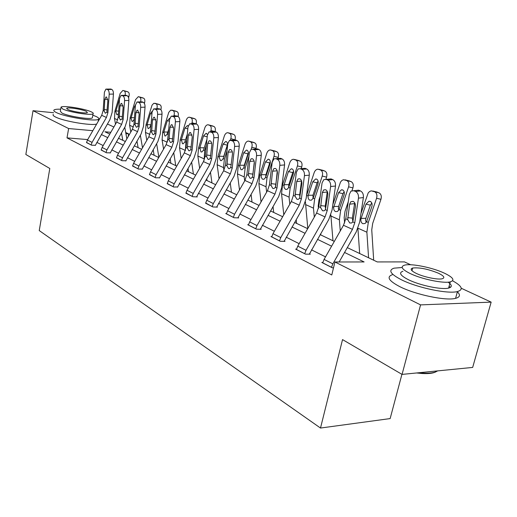 <?xml version="1.0" encoding="UTF-8"?>
<svg xmlns="http://www.w3.org/2000/svg" width="517" height="517" viewBox="0 0 517 517"><rect width="100%" height="100%" fill="white"/><g stroke="black" fill="none" stroke-linecap="round" stroke-linejoin="round"><path stroke-width="0.78" d="M401.922 374.314L390.148 418.583L320.501 428.044L39.24 230.576L49.8 168.477L25.85 154.48L33.023 110.703L53.587 112.725M98.417 119.834L98.947 120.086M107.413 124.009L113.869 127.008M125.721 132.507L128.668 133.877L125.922 133.632M128.151 136.617L128.668 133.877M347.314 247.617L377.268 261.932L404.481 261.899L410.634 264.756M461.261 288.253L491.15 302.128L420.56 304.888L334.932 261.983L364.117 261.945L344.561 252.464M420.56 304.888L402.064 374.405L472.667 367.425L491.15 302.128M87.703 139.584L67.01 137.877L331.778 274.96L334.932 261.983M325.523 256.878L311.493 249.853M299.162 243.681L286.185 237.187M274.359 231.267L262.339 225.244M250.984 219.557L239.83 213.98M228.902 208.506L218.549 203.323M208.021 198.056L198.392 193.229M188.246 188.149L179.276 183.664M169.479 178.759L161.123 174.572M151.662 169.834L143.862 165.931M134.711 161.349L127.428 157.704M118.567 153.271L111.769 149.865M103.18 145.568L96.821 142.382M86.533 142.421L91.58 145.206L95.302 145.296M101.177 149.865L106.463 152.78L110.218 152.851M116.512 157.666L122.057 160.722L125.844 160.761M132.604 165.841L138.42 169.059L142.233 169.065M149.503 174.429L155.611 177.809L159.456 177.783M167.262 183.457L173.693 187.018L177.564 186.954M185.965 192.957L192.738 196.718L197.261 196.925L196.628 196.609M205.682 202.974L212.823 206.942L217.398 207.13L216.739 206.794M226.498 213.547L225.742 213.521L234.039 217.747L238.673 217.903L237.969 217.547M248.509 224.727L247.701 224.708L256.484 229.18L261.169 229.29L260.426 228.915M271.813 236.566L270.953 236.547L280.266 241.29L285.003 241.361L284.214 240.961M296.538 249.116L295.621 249.11L305.515 254.144L310.29 254.17L309.457 253.744M322.815 262.455L321.832 262.455L332.353 267.812L333.517 267.806M402.064 374.405L342.532 339.598L320.501 428.044M67.01 137.877L68.625 128.539L33.023 110.703M92.827 130.691L68.625 128.539M331.604 246.182L317.477 239.332M305.069 233.316L292.002 226.982M280.098 221.205L268 215.337M256.561 209.792L245.336 204.351M234.33 199.013L223.906 193.959M213.308 188.821L203.614 184.117M193.397 179.166L184.369 174.785M174.507 170.009L166.093 165.925M156.561 161.304L148.715 157.498M139.493 153.032L132.165 149.478M123.246 145.148L116.396 141.826M107.749 137.638L101.345 134.53M110.825 132.294L104.919 131.77L109.791 134.097M118.464 138.239L125.334 141.522M134.284 145.8L141.632 149.316M150.88 153.73L158.751 157.498M168.309 162.06L176.749 166.099M186.637 170.823L195.697 175.153M205.94 180.052L215.673 184.698M226.297 189.778L236.76 194.78M247.792 200.053L259.049 205.43M270.52 210.917L282.663 216.713M294.6 222.426L307.705 228.688M320.152 234.634L334.318 241.407M86.501 142.614L87.431 140.055L101.694 115.323L103.167 110.522L104.415 92.188L105.895 89.111L107.542 89.538L111.775 89.428L110.812 89.04L106.586 89.144M95.27 145.497L109.901 119.692L112.124 112.467L113.43 94.055L109.197 94.178C109.242 91.8 108.686 90.249 107.542 89.538M91.115 144.967L92.058 142.388L106.424 117.469L107.911 112.635L109.197 94.178M111.775 89.428C112.926 90.139 113.481 91.683 113.43 94.055M106.45 89.098L110.812 89.04M104.182 110.974L104.802 99.413L105.966 96.983L106.534 97.009L107.853 100.718L106.883 112.176L105.287 113.223L104.182 110.974L103.167 110.522M126.852 138.879L124.784 127.26M128.578 97.713L128.953 96.453L127.731 96.13M122.807 140.32L121.489 132.985M115.517 124.151L114.483 118.458L114.923 111.142L120.177 93.415L122.884 90.436L128.1 91.968C129.218 92.672 129.502 94.165 128.953 96.453M118.464 113.591L117.32 114.677L116.777 114.625L115.808 111.53L115.944 110.961L118.645 111.09M119.421 100.492L119.078 100.401L115.944 110.961M119.078 100.401L119.498 99.374M125.056 95.27C125.56 93.028 125.263 91.574 124.177 90.902M126.872 91.509L128.1 91.968M60.676 109.197C57.09 109.093 54.88 109.352 54.046 109.979C53.354 110.593 54.091 111.439 56.275 112.512C64.909 117.055 96.278 121.96 98.534 119.188C99.342 118.522 98.495 117.611 95.994 116.441L92.827 115.188M53.303 114.412C52.598 115.052 53.341 115.911 55.513 117.004C63.313 121.159 91.095 125.902 96.653 124.061M92.472 117.191L92.356 117.863C90.721 119.86 68.238 116.344 61.962 113.074L60.327 111.233L60.922 107.756M91.276 111.859C84.717 108.654 62.719 105.197 61.025 107.142L62.667 108.958C68.955 112.176 91.457 115.724 93.079 113.785C93.648 113.326 93.047 112.687 91.276 111.859M67.837 109.481C71.921 111.556 86.358 113.83 87.412 112.577L86.268 111.355C82.074 109.281 67.837 107.045 66.758 108.299L67.837 109.481M402.181 267.496L394.032 268.168C387.989 270.236 390.503 274.133 401.586 279.859C417.335 287.775 447.89 294.173 457.442 291.562C463.736 289.649 462.114 286.063 452.588 280.796M392.345 274.721C386.289 276.879 388.778 280.86 399.815 286.657C415.513 294.684 446.016 301.075 455.58 298.341C460.117 297.133 460.647 294.89 457.183 291.62M448.09 282.166C452.175 285.074 452.349 287.045 448.607 288.085C441.789 289.985 419.927 285.442 408.475 279.742C400.365 275.593 398.523 272.756 402.956 271.244M444.29 273.118C432.277 267.489 411.073 263.25 404.533 265.169C400.106 266.63 401.967 269.402 410.11 273.506C421.594 279.135 443.489 283.684 450.294 281.855C455.154 280.298 453.151 277.383 444.29 273.118M416.34 273.435C423.804 277.06 437.834 279.955 442.184 278.766C445.266 277.778 443.987 275.916 438.364 273.183C428.082 269.034 419.526 267.315 412.695 268.019C409.794 268.969 411.009 270.772 416.34 273.435M418.88 372.738L422.647 373.08C428.121 373.41 432.367 373.061 435.385 372.027L437.699 370.883M437.214 370.928C434.739 373.074 429.666 373.933 421.995 373.507L416.605 372.964M450.624 287.245L449.053 286.431M101.138 150.072L102.095 147.455L116.68 122.135L118.199 117.23L119.563 98.501L121.094 95.393L122.846 95.832L127.137 95.703L126.135 95.29L121.844 95.419M110.179 153.058L125.14 126.639L127.44 119.253L128.862 100.447L124.571 100.595C124.623 98.159 124.048 96.569 122.846 95.832M105.972 152.534L106.935 149.898L121.631 124.39L123.162 119.446L124.571 100.595M127.137 95.703C128.345 96.44 128.92 98.023 128.862 100.447M121.708 95.374L126.135 95.29M119.259 117.702L119.944 105.895L121.146 103.432L121.766 103.458L123.143 107.265L122.09 118.962L120.416 120.015L119.259 117.702L118.199 117.23M116.474 157.879L117.456 155.203L132.384 129.276L133.948 124.254L135.441 105.125L137.011 101.972L138.899 102.424L143.241 102.276L142.188 101.843L137.845 101.991M125.799 160.987L141.115 133.922L143.487 126.361L145.038 107.148L140.689 107.316C140.753 104.822 140.159 103.193 138.899 102.424M121.547 160.464L122.535 157.763L137.574 131.641L139.157 126.581L140.689 107.316M143.241 102.276C144.508 103.038 145.109 104.667 145.038 107.148M137.709 101.946L142.188 101.843M135.06 124.752L135.816 112.687L137.05 110.192L137.735 110.211L139.163 114.121L138.026 126.077L136.792 127.221L136.275 127.137L135.06 124.752L133.948 124.254M142.498 147.817L140.346 135.267M144.379 103.458L144.573 102.831L143.758 102.612M140.572 101.849L140.598 101.765C141.16 99.419 140.863 97.875 139.693 97.151L143.661 98.224C144.831 98.954 145.135 100.485 144.573 102.831M138.104 147.629L136.973 141.122M130.801 132.022L129.618 125.276L130.103 117.805L135.525 99.691L138.323 96.66L139.693 97.151M134.342 119.175L132.649 121.45L132.055 121.398L131.034 118.212L131.169 117.637L134.452 117.779M135.286 107.071L134.401 106.845L131.169 117.637M134.401 106.845L135.454 104.97M142.369 97.739L143.661 98.224M158.868 157.291L156.638 143.713M160.871 109.714L160.548 109.404M156.825 108.751L156.916 108.441C157.498 106.037 157.174 104.453 155.953 103.697L159.96 104.777C161.194 105.533 161.517 107.109 160.936 109.507M154.118 155.281L153.194 149.704M146.802 140.327L145.464 132.423L146.007 124.791L152.037 105.171L153.782 103.303L155.953 103.697M151.093 124.106L150.279 126.671L148.709 128.539L148.049 128.487L147.119 124.629L150.886 124.771M151.933 113.973L150.46 113.585L147.119 124.629M150.46 113.585L152.218 111.226M158.596 104.272L159.96 104.777M132.559 166.073L133.573 163.333L148.851 136.766L150.466 131.628L152.095 112.073L153.711 108.874L155.74 109.345L160.147 109.171L159.036 108.719L154.635 108.893M142.188 169.298L157.872 141.561L160.322 133.819L162.015 114.179L157.607 114.373C157.685 111.821 157.058 110.147 155.74 109.345M137.884 168.781L138.905 166.022L154.299 139.247L155.934 134.071L157.607 114.373M160.147 109.171C161.472 109.966 162.092 111.64 162.015 114.179M154.499 108.848L159.036 108.719M151.636 132.152L152.47 119.815L153.736 117.288L154.499 117.301L155.985 121.321L154.745 133.541L153.478 134.691L152.909 134.607L151.636 132.152L150.466 131.628M149.452 174.675L150.492 171.864L166.144 144.631L167.812 139.37L169.589 119.369L171.25 116.138L173.434 116.616L177.9 116.415L176.736 115.944L172.271 116.144M159.404 178.035L175.476 149.581L178.003 141.658L179.851 121.566L175.386 121.786C175.476 119.175 174.824 117.456 173.434 116.616M155.048 177.525L156.102 174.694L171.87 147.235L173.557 141.936L175.386 121.786M177.9 116.415C179.296 117.249 179.942 118.968 179.851 121.566M172.142 116.092L176.736 115.944M169.046 139.92L169.957 127.298L171.256 124.746L172.103 124.752L173.654 128.882L172.316 141.38L171.017 142.537L170.377 142.453L169.046 139.92L167.812 139.37M167.211 183.716L168.283 180.84L184.323 152.896L186.055 147.513L187.988 127.04L189.687 123.776L192.053 124.267L196.576 124.041L195.348 123.537L190.831 123.77M177.505 187.219L193.985 158.021L196.602 149.898L198.618 129.34L194.095 129.586C194.192 126.911 193.513 125.14 192.053 124.267M173.098 186.715L174.184 183.813L190.353 155.643L192.098 150.208L194.095 129.586M196.576 124.041C198.043 124.907 198.722 126.671 198.618 129.34M190.708 123.725L195.348 123.537M187.348 148.088L188.35 135.17L189.681 132.598L190.618 132.585L192.246 136.837L190.786 149.626L189.468 150.79L188.75 150.699L187.348 148.088L186.055 147.513M175.748 165.614L173.712 152.651M167.456 141.406L168.264 134.317M173.861 116.021L174.035 115.446C174.636 112.977 174.294 111.355 173.008 110.567L177.06 111.653C178.352 112.441 178.695 114.063 178.1 116.512M170.907 163.307L170.19 158.79M163.572 149.109L162.086 139.907L162.681 132.113L168.736 112.409L170.713 110.153L173.008 110.567M168.723 129.095L167.165 134.084L165.556 135.977L164.833 135.926L163.844 131.958L167.812 132.094M169.427 121.211L167.295 120.661L163.844 131.958M167.295 120.661L169.802 118.18M175.612 111.116L177.06 111.653M193.403 174.061L191.633 162.125M185.345 150.673L185.971 142.349L186.792 139.7M191.749 123.673L192.02 122.794C192.634 120.274 192.266 118.6 190.915 117.779L195.012 118.871C196.37 119.685 196.738 121.346 196.13 123.854M188.524 171.728L188.026 168.406M181.163 158.409L179.528 147.772L180.181 139.803L186.159 120.403C186.883 118.354 187.917 117.288 189.254 117.197L190.915 117.779M187.322 134.136L184.892 141.871L183.251 143.784L182.443 143.732L181.402 139.648L185.577 139.771M187.82 128.823L184.97 128.087L181.402 139.648M184.97 128.087L187.406 125.547L188.201 125.877M193.481 118.303L195.012 118.871M211.957 182.928L210.451 172.18M204.144 160.264L204.667 150.557L206.361 145.148M210.548 131.745L210.93 130.53C211.563 127.945 211.169 126.219 209.747 125.366L213.883 126.452C215.311 127.305 215.705 129.017 215.078 131.589M207.039 180.575L206.761 178.623M199.633 168.283L197.856 156.031L198.573 147.881L204.764 128.009C205.501 125.935 206.567 124.849 207.957 124.752L209.747 125.366M206.955 139.202L203.53 150.059L201.863 151.985L200.958 151.94L199.853 147.739L204.26 147.843M207.201 136.824L203.543 135.893L199.853 147.739M203.543 135.893L206.063 133.308L207.472 134.452M212.254 125.851L213.883 126.452M185.907 193.242L187.018 190.288L203.465 161.601L205.255 156.082L207.369 135.124L209.094 131.829L211.666 132.333L216.248 132.068L214.956 131.538L210.374 131.803M196.57 196.893L213.476 166.901L216.19 158.577L218.387 137.522L213.799 137.806C213.915 135.066 213.204 133.244 211.666 132.333M192.111 196.395L193.235 193.423L209.818 164.49L211.627 158.926L213.799 137.806M216.248 132.068C217.793 132.972 218.504 134.795 218.387 137.522M210.27 131.764L214.956 131.538M206.619 156.69L207.724 143.461L209.075 140.863L210.122 140.837C211.35 141.58 211.918 143.041 211.821 145.219L210.245 158.305L208.907 159.482L208.099 159.385L206.619 156.69L205.255 156.082M231.474 192.253L230.239 182.889M234.996 139.842L230.834 138.672C231.493 136.016 231.073 134.246 229.567 133.347L233.749 134.439C235.254 135.331 235.681 137.102 235.022 139.752M223.9 170.313L223.538 167.605L224.346 159.204L227.053 150.628M230.369 140.139L230.834 138.672M226.511 189.881L226.459 189.493M219.059 178.779L217.14 164.723L217.928 156.38L224.339 136.016C225.095 133.922 226.2 132.817 227.642 132.695L229.567 133.347M223.098 144.114L225.696 141.477L226.233 141.587C227.428 142.317 227.764 143.739 227.234 145.852L223.144 158.674L221.457 160.613L220.442 160.58L219.111 156.903L219.273 156.25L223.751 156.328L227.28 145.161L223.098 144.114L219.273 156.25M232.017 133.8L233.749 134.439M227.48 144.624L227.28 145.161M223.751 156.328L223.493 157.698M205.617 203.278L206.768 200.247L223.641 170.778L225.496 165.117L227.803 143.648L229.554 140.327L232.353 140.831L236.993 140.534L235.629 139.978L230.996 140.275M216.675 207.097L234.027 176.271L236.844 167.734L239.235 146.162L234.595 146.479C234.724 143.668 233.981 141.787 232.353 140.831M212.164 206.606L213.321 203.556L230.343 173.828L232.223 168.115L234.595 146.479M236.993 140.534C238.628 141.484 239.371 143.364 239.235 146.162M230.912 140.243L235.629 139.978M226.937 165.757L228.152 152.205L229.516 149.594L230.698 149.542C231.991 150.318 232.585 151.824 232.476 154.06L230.763 167.463L229.412 168.639L228.495 168.542L226.937 165.757L225.496 165.117M252.025 202.076L251.075 194.302M233.341 217.392L234.544 214.258L252.025 183.684L253.97 177.822L256.561 155.636C256.716 152.754 255.928 150.815 254.215 149.814L258.914 149.478L257.472 148.89L255.844 148.98L256.051 148.334L251.824 147.255C252.503 144.534 252.05 142.698 250.467 141.761L254.687 142.854C256.277 143.791 256.729 145.62 256.051 148.334M244.696 180.898L244.198 176.917L245.09 168.316L248.987 156.115M254.215 149.814L252.774 149.226L251.152 149.316L251.824 147.255M239.507 189.972L237.458 173.88L238.318 165.337L244.974 144.456C245.743 142.337 246.88 141.212 248.386 141.07L250.467 141.761M243.707 152.774L246.383 150.092L246.997 150.208C248.257 150.97 248.612 152.437 248.07 154.609L243.824 167.76L242.124 169.705L240.98 169.686L239.565 165.886L239.739 165.22L244.27 165.272L247.927 153.82L243.707 152.774L239.739 165.22M252.832 142.181L254.687 142.854M248.334 152.864L247.927 153.82M244.27 165.272L243.992 166.978M226.427 213.87L227.616 210.768L244.942 180.465L246.868 174.656L249.388 152.644L251.152 149.316M237.898 217.877L255.734 186.159L258.649 177.396L261.266 155.287L256.561 155.636M258.914 149.478C260.633 150.479 261.421 152.412 261.266 155.287M254.293 161.976L252.839 174.824M248.386 175.328L249.724 161.44L251.094 158.816L252.425 158.738C253.795 159.553 254.416 161.104 254.299 163.398L252.432 177.137L251.081 178.307L250.034 178.216L248.386 175.328L246.868 174.656M273.7 212.435L273.034 206.516M277.887 158.525L278.256 157.394L273.991 156.321C274.695 153.523 274.204 151.63 272.53 150.647L276.782 151.739C278.469 152.722 278.954 154.602 278.256 157.394M266.63 192.162L266.016 186.747L266.985 177.932L272.394 161.252M272.582 160.658L273.991 156.321M261.053 201.934L258.894 183.541L259.838 174.791L266.753 153.362C267.535 151.229 268.704 150.079 270.262 149.917L272.53 150.647M265.454 161.911L268.207 159.178L268.911 159.307C270.242 160.102 270.624 161.621 270.068 163.85L265.654 177.344L263.954 179.289L262.436 179.173L261.169 177.163L261.331 174.681L265.912 174.707L269.712 162.958L265.454 161.911L261.331 174.681M274.805 151.022L276.782 151.739M270.32 161.685L269.712 162.958M265.912 174.707L265.712 177.215M248.425 225.076L249.653 221.883L267.463 190.708L269.467 184.737L272.213 162.17L273.978 158.835L275.82 158.693L277.345 159.32L282.101 158.945L280.569 158.318L275.82 158.693L280.569 158.318M260.348 229.27L278.682 196.622L281.72 187.619L284.57 164.936L279.813 165.337C279.981 162.377 279.161 160.373 277.345 159.32M255.747 228.805L256.988 225.58L274.954 194.114L276.983 188.091L279.813 165.337M277.241 171.043L275.71 186.411M282.101 158.945C283.923 159.992 284.744 161.989 284.57 164.936M271.07 185.454L272.537 171.198L273.907 168.581L275.412 168.464C276.86 169.317 277.513 170.92 277.383 173.273L275.354 187.367L274.01 188.524L272.814 188.447L271.07 185.454L269.467 184.737M296.59 223.376L296.209 219.609M293.682 193.184L293.999 190.767M301.172 168.652L301.721 166.972L297.424 165.905C298.154 163.029 297.63 161.071 295.853 160.044L300.144 161.13C301.928 162.157 302.451 164.109 301.721 166.972M289.798 204.202L289.074 197.139L290.14 188.104L297.424 165.905M283.781 214.749L281.539 193.746L282.579 184.782L289.766 162.771C290.56 160.632 291.762 159.462 293.378 159.262L295.853 160.044M288.441 171.573L291.258 168.788L292.073 168.923C293.488 169.763 293.902 171.327 293.32 173.622L288.725 187.477L287.038 189.416L285.332 189.325L283.995 187.238L284.156 184.685L288.783 184.672L292.738 172.607L288.441 171.573L284.156 184.685M298.025 160.36L300.144 161.13M293.533 171.082L292.738 172.607M288.783 184.672L288.667 187.6M271.722 236.941L272.995 233.658L291.31 201.552L293.391 195.413L296.403 172.251L298.141 168.936L300.241 168.729L301.857 169.395L306.671 168.969L305.049 168.309L300.241 168.729M284.124 241.349L302.994 207.698L306.154 198.45L309.276 175.166L304.461 175.612C304.649 172.575 303.783 170.5 301.857 169.395M279.484 240.89L280.77 237.581L299.253 205.165L301.366 198.974L304.461 175.612M301.527 180.885L299.686 194.819L299.899 197.61M306.671 168.969C308.597 170.067 309.47 172.135 309.276 175.166M302.981 168.49L305.049 168.309M295.097 196.176L296.706 181.545L298.057 178.947L299.776 178.772C301.308 179.67 301.999 181.325 301.844 183.742L299.634 198.198L298.328 199.342L296.945 199.278L295.097 196.176L293.391 195.413M320.798 234.944L320.689 233.69M318.44 208.5L318.213 206.005L319.002 199.84L320.249 196.105M325.859 179.283L326.576 177.118L322.246 176.058C323.002 173.098 322.44 171.075 320.553 169.99L324.876 171.069C326.77 172.155 327.332 174.171 326.576 177.118M314.304 217.095L313.483 208.144L314.659 198.871L322.246 176.058M307.796 228.52L305.431 201.901M306.516 195.749L314.136 172.736C314.937 170.597 316.165 169.402 317.826 169.162L320.553 169.99M312.779 181.797L315.654 178.966L316.604 179.108C318.104 179.994 318.55 181.609 317.949 183.968L313.16 198.211L311.505 200.124L309.819 200.195C308.462 199.459 307.899 198.056 308.119 196.001L308.313 195.271L312.985 195.219L317.102 182.824L312.779 181.797L308.313 195.271M322.595 170.255L324.876 171.069M318.097 181.073L317.102 182.824M312.985 195.219L312.992 198.541M296.435 249.524L297.76 246.144L316.604 213.056L318.776 206.742L322.065 182.96L323.765 179.683L326.169 179.386L327.881 180.09L332.748 179.612L331.029 178.914L326.169 179.386M309.36 254.164L328.793 219.46L332.088 209.941L335.494 186.03L330.628 186.527C330.848 183.399 329.93 181.254 327.881 180.09M304.681 253.718L306.019 250.312L325.044 216.894L327.242 210.522L330.628 186.527M327.3 191.477L325.225 206.115L325.574 209.379M332.748 179.612C334.803 180.776 335.714 182.908 335.494 186.03M328.728 179.141L331.029 178.914M320.585 207.55L322.356 192.524L323.661 189.959L325.632 189.713C327.255 190.657 327.985 192.369 327.81 194.857L325.406 209.702L324.159 210.807L322.543 210.774L320.585 207.55L318.776 206.742M344.593 223.001L344.173 217.573L345.039 211.246L348.271 201.695M352.025 190.592L352.943 187.878L348.587 186.831C349.369 183.781 348.762 181.687 346.758 180.543L351.108 181.616C353.117 182.753 353.725 184.84 352.943 187.878M340.264 230.957L339.378 219.809L340.664 210.296L348.587 186.831M332.98 240.767L330.848 214.949M332.87 204.448L340.503 182.107L341.802 180.53L343.404 179.722L346.758 180.543M338.583 192.641L341.498 189.765L342.622 189.913C344.212 190.838 344.697 192.518 344.07 194.948L339.074 209.598L337.478 211.466L335.539 211.602C334.098 210.82 333.497 209.366 333.73 207.246L333.924 206.496L338.648 206.406L342.939 193.662L338.583 192.641L333.924 206.496M348.652 180.737L351.108 181.616M344.135 191.697L342.939 193.662M338.648 206.406L338.344 208.312L338.797 210.102M322.698 262.894L324.075 259.418L343.488 225.283L345.75 218.781L349.356 194.34L350.972 191.141L353.738 190.715L355.567 191.471L360.485 190.935L358.656 190.185L353.738 190.715M339.152 261.977L356.213 231.959L359.651 222.155L363.386 197.578L358.468 198.14C358.714 194.922 357.745 192.692 355.567 191.471M331.468 267.36L332.858 263.851L352.465 229.361L354.759 222.801L358.468 198.14M354.701 202.819L352.355 218.109L352.872 221.819M360.485 190.935C362.669 192.156 363.632 194.373 363.386 197.578M356.077 190.463L358.656 190.185M347.676 219.641L349.628 204.196L350.869 201.695L353.124 201.346C354.856 202.341 355.625 204.118 355.431 206.677L352.807 221.929L351.65 222.982L349.757 222.995L347.676 219.641L345.75 218.781M373.681 260.219L371.749 229.865L372.699 223.37L380.958 199.31L376.576 198.276C377.397 195.135 376.738 192.964 374.605 191.755L378.98 192.815C381.113 194.017 381.772 196.182 380.958 199.31M368.576 257.776L366.883 232.211L368.304 222.433L376.576 198.276M359.67 253.524L357.906 228.462M360.982 213.398L368.175 192.977L369.565 191.523L371.212 190.838L374.605 191.755M365.997 204.163L368.925 201.249L370.269 201.391C371.962 202.367 372.479 204.112 371.833 206.613L366.611 221.69L365.105 223.486L362.856 223.712C361.331 222.885 360.692 221.379 360.924 219.195L361.131 218.42L365.894 218.277L370.379 205.165L365.997 204.163L361.131 218.42M376.318 191.878L378.98 192.815M371.788 203.013L370.379 205.165M365.894 218.277L365.584 220.248L366.217 222.355M91.121 144.928L86.507 142.582M107.911 112.635L106.883 112.176M106.424 117.469L101.694 115.323M92.058 142.388L87.431 140.055M107.788 99.316L104.802 99.413M104.111 109.494L107.206 109.992M114.923 111.142L115.808 111.53M114.483 118.458L117.676 119.892M127.124 91.58L123.201 90.507M105.979 152.496L101.145 150.033M123.162 119.446L122.09 118.962M121.631 124.39L116.68 122.135M106.935 149.898L102.095 147.455M123.072 105.778L119.944 105.895M119.188 116.189L122.439 116.706M121.553 160.425L116.48 157.84M139.157 126.581L138.026 126.077M137.574 131.641L132.384 129.276M122.535 157.763L117.456 155.203M139.092 112.551L135.816 112.687M134.995 123.208L138.401 123.737M130.103 117.805L131.034 118.212M129.618 125.276L133.399 126.982M142.64 97.816L138.679 96.744M157.924 108.712L156.916 108.441M146.007 124.791L146.977 125.217M145.464 132.423L149.898 134.414M150.279 126.671L150.854 126.924M158.893 104.35L154.887 103.271M137.89 168.742L132.565 166.035M155.934 134.071L154.745 133.541M154.299 139.247L148.851 136.766M138.905 166.022L133.573 163.333M155.901 119.653L152.47 119.815M151.571 130.568L155.158 131.111M155.055 177.48L149.458 174.63M173.557 141.936L172.316 141.38M171.87 147.235L166.144 144.631M156.102 174.694L150.492 171.864M173.557 127.111L169.957 127.298M168.975 138.297L172.756 138.853M173.105 186.676L167.217 183.677M192.098 150.208L190.786 149.626M190.353 155.643L184.323 152.896M174.184 183.813L168.283 180.84M192.13 134.95L188.35 135.17M187.283 146.427L191.264 146.996M175.786 115.905L174.035 115.446M162.681 132.113L163.695 132.559M162.086 139.907L167.217 142.227M167.165 134.084L168.193 134.536M175.942 111.2L171.89 110.115M194.515 123.447L192.02 122.794M180.181 139.803L181.247 140.269M179.528 147.772L185.299 150.376M184.892 141.871L185.971 142.349M193.836 118.393L189.739 117.307M214.335 131.415L210.93 130.53M198.573 147.881L199.698 148.373M197.856 156.031L203.931 158.771M203.53 150.059L204.667 150.557M212.649 125.954L208.506 124.868M192.117 196.357L185.92 193.196M211.627 158.926L210.245 158.305M209.818 164.49L203.465 161.601M193.235 193.423L187.018 190.288M211.699 143.203L207.724 143.461M206.554 154.984L210.762 155.572M217.928 156.38L219.111 156.903M217.14 164.723L223.538 167.605M223.144 158.674L224.346 159.204M232.443 133.916L228.268 132.824M212.17 206.567L205.63 203.233M232.223 168.115L230.763 167.463M230.343 173.828L223.641 170.778M213.321 203.556L206.768 200.247M232.327 151.908L228.152 152.205M226.879 164.005L231.325 164.606M238.318 165.337L239.565 165.886M237.458 173.88L244.198 176.917M243.824 167.76L245.09 168.316M253.311 142.304L249.091 141.212M233.354 217.347L226.433 213.825M253.97 177.822L252.432 177.137M252.025 183.684L244.942 180.465M234.544 214.258L227.616 210.768M257.472 148.89L252.774 149.226M254.118 161.091L249.724 161.44M248.334 173.531L252.884 174.119M259.838 174.791L261.156 175.366M258.894 183.541L266.016 186.747M265.654 177.344L266.985 177.932M275.335 151.151L271.076 150.066M255.76 228.753L248.438 225.031M276.983 188.091L275.354 187.367M274.954 194.114L267.463 190.708M256.988 225.58L249.653 221.883M277.17 170.797L272.537 171.198M271.018 183.606L275.613 184.175M282.579 184.782L283.969 185.39M281.539 193.746L289.074 197.139M288.725 187.477L290.14 188.104M298.606 160.509L294.315 159.423M279.497 240.844L271.735 236.889M301.366 198.974L299.634 198.198M299.253 205.165L291.31 201.552M280.77 237.581L272.995 233.658M301.495 181.079L296.706 181.545M295.045 194.276L299.686 194.819M306.646 195.348L308.119 196.001M305.508 204.545L313.483 208.144M313.16 198.211L314.659 198.871M323.248 170.416L318.931 169.337M304.687 253.673L296.448 249.472M327.242 210.522L325.406 209.702M325.044 216.894L316.604 213.056M306.019 250.312L297.76 246.144M327.203 192.007L322.356 192.524M320.54 205.598L325.225 206.115M332.547 206.729L333.73 207.246M330.906 215.996L339.378 219.809M339.074 209.598L340.664 210.296M349.382 180.918L345.033 179.845M331.481 267.308L322.711 262.849M354.759 222.801L352.807 221.929M352.465 229.361L343.488 225.283M332.858 263.851L324.075 259.418M354.52 203.614L349.628 204.196M347.637 217.631L352.355 218.109M360.155 218.853L360.924 219.195M358.01 228.21L366.883 232.211M366.611 221.69L368.304 222.433M377.139 192.078L372.77 191.019M106.418 96.97L105.966 96.983M66.693 108.699L66.758 108.299M92.356 117.863L93.079 113.785M98.534 119.188L98.107 121.534M435.644 371.083L435.385 372.027M411.978 270.746L412.695 268.019M448.607 288.085L450.294 281.855M457.442 291.562L455.58 298.341M421.995 373.507L422.647 373.08M121.65 103.413L121.146 103.432M137.619 110.173L137.05 110.192M154.383 117.262L153.736 117.288M171.987 124.713L171.256 124.746M190.514 132.546L189.681 132.598M187.917 125.683L187.406 125.547M206.645 133.457L206.063 133.308M210.031 140.805L209.075 140.863M226.362 141.652L225.696 141.477M230.614 149.516L229.516 149.594M247.158 150.285L246.383 150.092M252.367 158.719L251.094 158.816M255.844 148.98L252.723 149.206M269.105 159.404L268.207 159.178M275.387 168.458L273.907 168.581M292.325 169.053L291.258 168.788M299.789 178.779L298.057 178.947M316.915 179.27L315.654 178.966M325.704 189.745L323.661 189.959M343.017 190.127L341.498 189.765M353.279 201.417L350.869 201.695M370.773 201.675L368.925 201.249"/></g></svg>
